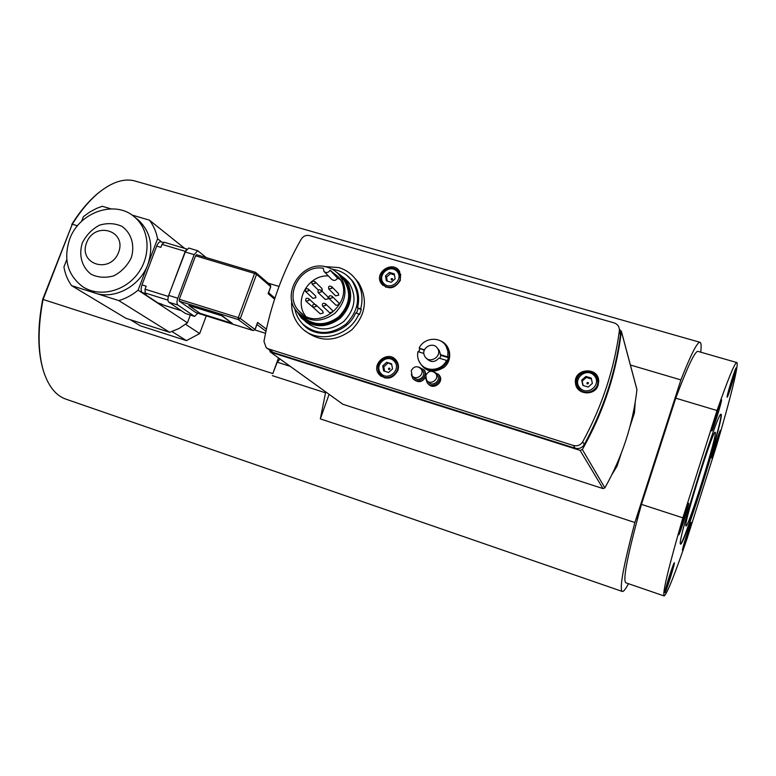 <?xml version="1.0" encoding="UTF-8"?>
<svg xmlns="http://www.w3.org/2000/svg" width="776" height="776" viewBox="0 0 776 776"><rect width="100%" height="100%" fill="white"/><g stroke="black" fill="none" stroke-linecap="round" stroke-linejoin="round"><path stroke-width="1.16" d="M391.356 278.681C394.577 278.07 390.425 281.804 391.356 278.681M382.859 285.355L381.423 281.659M396.293 269.456L399.63 271.6M383.645 284.899L385.885 287.207M400.852 274.937L399.029 272.279M576.869 387.35L576.248 385.003L576.81 379.59M592.583 372.994L598.238 378.426M577.78 387.03L581.932 391.977M598.112 385.226L598.315 382.529L597.365 378.834M587.092 382.607C590.594 382.025 586.19 385.934 587.092 382.607M388.708 368.27C391.967 367.698 387.757 371.471 388.708 368.27M379.445 374.856C369.725 364.759 387.951 349.084 396.264 360.413C398.505 363.449 399.029 366.825 397.845 370.559C392.995 378.872 386.865 380.298 379.445 374.856L381.103 376.321L378.834 372.111M391.773 358.279L396.148 360.277M381.84 375.768L385.051 378.038M398.107 364.08L395.615 361.024M395.149 278.739L391.23 282.27L386.39 280.854L385.478 275.926L389.387 272.405L394.227 273.812L395.149 278.739M394.431 274.888L390.415 273.676L389.387 272.405M390.415 273.676L386.516 277.187L385.478 275.926M386.516 277.187L387.292 281.116M266.828 348.162L273.307 352.479L575.094 448.198C579.022 449.149 582.087 447.936 584.27 444.58C603.301 409.689 615.368 373.12 620.48 334.883L619.49 330.256M354.816 278.254L358.444 282.454C368.115 299.012 365.942 314.775 351.897 329.751C335.504 342.003 319.79 342.274 304.755 330.566M324.261 266.566L338.753 267.565C345.805 269.689 351.489 273.695 355.825 279.573C361.8 288.265 363.43 298.003 360.704 308.8L361.306 309.42L359.482 314.542L358.871 313.931C349.636 336.92 317.006 344.447 301.233 327.559C294.094 320.168 290.932 311.166 291.757 300.555M358.871 313.931L355.68 312.961C347.163 333.699 317.617 340.286 303.455 324.892L301.428 322.622M346.726 275.267L352.896 281.445C358.366 289.264 359.899 298.062 357.503 307.839L360.704 308.8M356.465 313.203L358.124 308.47L357.503 307.839M350.927 279.37L352.11 280.427M306.811 327.773L305.705 326.638M361.306 309.42L358.124 308.47M433.328 371.588L438.576 374.507C443.591 381.394 431.892 389.746 427.139 382.675L425.859 378.707M436.287 374.09L437.392 375.274C441.457 380.793 432.048 387.505 428.245 381.811L427.673 381.22M438.362 374.207L439.468 375.477C444.386 382.19 433.183 390.541 428.255 383.848M425.791 375.409C428.498 370.647 431.825 370.026 435.782 373.547C439.866 379.095 430.399 385.847 426.587 380.124L425.791 375.409M424.472 355.728L425.044 356.756C429.778 364.487 442.65 356.068 437.615 348.521C433.396 340.848 420.543 347.92 424.472 355.728M426.431 358.269L426.635 358.493C430.699 362.664 434.793 362.518 438.915 358.075L446.53 360.404L447.199 361.189L448.412 357.688L440.816 355.369L439.138 350.306L437.732 348.647M439.905 358.376L440.816 355.369M424.288 350.315L419.156 348.162L424.501 349.801M440.137 354.574L447.742 356.902L448.412 357.688M418.807 351.906L419.894 348.977M423.88 353.468L417.944 351.644C417.071 355.922 417.837 359.821 420.233 363.352C426.17 372.529 441.961 370.812 446.53 360.404M422.066 365.467C432.746 379.231 456.521 362.227 447.092 347.512L445.288 345.029M447.742 356.902L447.927 351.45L446.161 346.368C440.797 336.105 423.929 337.279 419.156 348.162M419.816 348.89L418.642 351.858M418.555 360.2C424.181 371.762 432.746 374.1 444.241 367.232C453 359.783 450.817 344.845 440.496 340.887M306.569 327.288L307.897 328.539M352.925 281.484L351.586 280.185M332.06 269.165L336.803 270.155C343.06 272.036 348.143 275.577 352.032 280.776C361.015 295.986 358.987 310.439 345.95 324.145C330.712 335.251 316.317 335.232 302.766 324.067C298.479 319.683 295.782 314.406 294.696 308.237M345.368 278.894L348.977 282.794C357.105 296.345 355.35 309.255 343.7 321.516C330.062 331.439 317.219 331.362 305.162 321.303M334.572 270.698L345.572 279.166C353.769 292.833 351.994 305.851 340.237 318.238C326.473 328.248 313.514 328.19 301.369 318.044L296.325 310.681M337.376 272.968C351.557 281.116 353.701 302.892 341.353 315.512C329.286 328.394 307.471 327.191 298.721 313.378M340.169 276.101L343.816 279.961C351.576 292.785 349.928 305.036 338.87 316.686C325.91 326.104 313.737 326.027 302.339 316.433M327.404 267.274C332.594 268.845 336.832 271.755 340.101 276.023C347.929 288.963 346.251 301.33 335.087 313.106C322.001 322.622 309.711 322.544 298.217 312.873C279.059 294.977 302.427 258.592 327.404 267.274M330.052 270.232L338.569 277.09C357.561 299.817 318.887 333.748 299.458 311.486C282.968 295.937 300.7 263.995 323.34 268.263L323.902 271.348C326.201 273.259 328.248 272.88 330.052 270.232L337.589 278.128L340.208 279.564M315.415 295.743L315.919 297.654L312.932 298.391L305.851 291.786M322.661 311.098L323.194 313.048L320.197 313.785L313.232 307.441M332.138 310.109L332.661 312.049L329.645 312.767L322.845 306.404M338.229 293.289L338.724 295.181L335.659 295.86L328.985 289.215M321.836 288.391L322.331 290.292L321.846 291.019M314.193 308.315L306.2 301.379M338.598 302.718L339.102 304.638L336.056 305.327L329.373 298.838M327.841 296.849L328.335 298.76L325.309 299.468L318.451 292.882M305.424 315.929C293.532 300.506 308.528 274.491 328.384 275.955M337.589 278.128C335.814 280.728 333.806 281.087 331.546 279.205L324.368 271.823M418.749 367.067L423.861 369.803C429.06 376.505 417.634 385.177 412.716 378.281L411.329 374.41M421.678 369.541L422.716 370.608C426.907 375.972 417.721 382.946 413.792 377.388L413.065 376.67M423.706 369.599L424.802 370.792L426.014 374.779M425.568 377.068C422.348 382.267 418.429 383.043 413.812 379.386M411.27 370.579C413.986 366.136 417.236 365.564 421.019 368.862C425.238 374.255 416.004 381.268 412.056 375.671L411.27 370.579M263.966 341.324C270.552 305.133 282.978 271.086 301.233 239.163C303.3 236.059 306.054 234.866 309.517 235.584L614.01 322.855C617.473 324.067 619.277 326.454 619.423 330.004L619.364 330.799C614.185 369.483 601.963 406.478 582.698 441.796C580.487 445.201 577.393 446.423 573.406 445.472L268.283 348.831L266.168 347.687L263.966 341.324M598.16 385.1C595.047 396.303 576.636 394.965 575.54 383.519C572.795 368.649 598.325 365.806 598.703 381.016L598.16 385.1M400.387 280.262C394.848 289.021 388.475 290.098 381.268 283.492C373.411 272.483 393.199 259.688 399.65 271.629L400.387 280.262M592.389 383.363L588.218 387.059L582.892 385.449L581.719 380.143L585.88 376.447L591.205 378.058L592.389 383.363M591.419 378.989L586.297 377.437L585.88 376.447M586.297 377.437L582.155 381.123L581.719 380.143M582.155 381.123L583.135 385.517M392.54 368.901L388.563 372.47L383.654 370.928L382.733 365.845L386.7 362.285L391.599 363.808L392.54 368.901M391.744 364.555L386.7 362.285M387.748 363.284L383.79 366.825L382.733 365.845M383.79 366.825L384.634 371.238M270.378 352.052L342.885 404.257L270.213 351.935L269.689 350.238M270.737 352.217L580.089 450.381L602.991 488.589L604.873 487.871C622.274 456.899 632.964 424.181 636.95 389.707L636.747 388.776M604.873 487.871L582.359 449.508L580.089 450.381M582.359 449.508C603.466 412.095 616.464 372.722 621.353 331.391L636.95 389.707M619.403 329.286L621.353 331.391M342.885 404.257L602.991 488.589M280 358.997L277.226 362.188L290.146 366.311M630.393 365.011L680.911 379.9C690.688 355.059 696.984 342.517 699.807 342.255C701.184 342.332 701.485 345.64 700.709 352.168M497.203 284.404L496.63 284.249M278.506 357.92L272.822 373.586L277.226 362.188M272.347 375.642L325.522 392.811L320.333 418.894L634.875 522.52L680.911 379.9M325.804 392.025L325.522 392.811M329.072 394.383L320.333 418.894M628.473 583.707C625.601 589.139 623.555 591.719 622.323 591.457C619.112 589.382 623.293 566.402 634.875 522.52M637.203 519.813C638.338 513.537 640.695 505.467 644.293 495.612M672.317 408.758C675.198 398.602 677.632 391.657 679.611 387.913M682.87 517.835L717.034 410.533C727.975 379.328 734.523 363.323 736.676 362.508C739.606 361.81 730.255 399.436 716.345 446.307L686.925 539.039C674.538 575.229 666.933 594.203 664.101 595.949C662.248 593.582 668.505 567.547 682.87 517.835L641.461 504.381C627.803 553.831 622.585 579.973 625.795 582.786L664.052 595.929M680.397 543.889C677.225 541.192 718.304 410.009 720.943 414.326C725.841 412.269 684.122 546.44 680.581 544.151L680.397 543.889M727.073 396.982C726.996 394.509 735.502 367.232 736.143 367.921C737.316 367.145 727.907 397.797 727.131 397.264L727.073 396.982M664.896 592.651C664.023 592.418 673.704 561.795 674.334 562.784C675.469 562.29 665.633 593.533 664.925 592.68L664.896 592.651M682.463 550.339C681.861 549.621 690.708 521.52 691.261 522.384C692.289 521.85 683.122 551.125 682.492 550.388L682.463 550.339M711.767 457.995C711.524 456.269 719.856 429.671 720.409 430.408C721.447 429.749 712.475 458.752 711.815 458.15L711.767 457.995M711.728 430.796C711.447 428.556 720.71 398.932 721.447 399.718C722.766 398.932 712.678 431.65 711.805 431.029L711.728 430.796M678.631 534.8C677.904 533.81 687.827 502.305 688.564 503.275C689.854 502.664 679.533 535.692 678.69 534.877L678.631 534.8M698.148 351.431L697.76 351.324C694.598 351.838 687.255 367.455 675.741 398.175L641.461 504.381M675.741 398.175L717.034 410.533M680.436 544.015C684.713 543.297 723.96 417.323 720.836 414.365M685.838 525.75L686.003 526.002C688.603 527.467 718.595 431 715.142 432.3C713.299 428.944 683.84 522.84 685.838 525.75M670.512 573.852L671.162 574.075L667.04 585.928L670.726 573.163L672.249 569.526L671.162 574.075M667.961 582.029L668.572 582.242M687.643 532.976L688.225 533.17L684.451 544.054L687.982 531.919L689.321 528.718L688.225 533.17M685.295 540.63L685.809 540.794M716.723 441.379L717.296 441.554L713.726 451.816L717.325 439.459L718.508 436.752L717.296 441.554M732.156 379.862L732.806 380.056L729.13 390.512L732.99 377.233L734.144 374.701L732.806 380.056M729.818 387.777L730.303 387.922M717.218 412.25L717.955 412.473L713.939 423.861L718.004 409.806L719.323 406.915L717.955 412.473M714.706 420.728L715.278 420.902M681.794 523.926L682.434 524.139L680.892 527.719L682.094 522.636L686.382 510.433L682.434 524.139M685.169 515.545L684.432 515.303M279.02 286.431L268.186 283.172M77.474 225.787L72.275 224.215C80.791 210.655 89.754 200.043 99.144 192.361C111.938 182.214 123.568 178.334 134.035 180.74L136.43 181.429M42.69 299.332C37.364 327.559 37.539 351.169 43.204 370.152L43.534 371.219C37.801 352.013 37.646 328.122 43.058 299.536L72.275 224.215L42.69 299.332L272.822 373.586M100.366 191.381L98.28 193.03C89.007 200.606 80.161 211.082 71.751 224.439M280.194 473.205L66.106 399.213C55.969 395.741 48.442 386.409 43.534 371.219M206.261 315.871L199.684 333.573L186.453 340.625L140.475 325.862L130.203 319.663M268.981 291.281L268.118 293.658L268.933 293.124M256.74 325.057L257.593 322.409L256.613 325.066M195.833 312.582L179.304 301.185L179.295 299.274L195.581 255.799L196.58 254.693L255.45 272.327M188.801 305.472L221.8 315.434L232.257 323.398L221.684 315.745L188.801 305.472L200.004 313.291L232.257 323.398M197.831 313.223L194.572 316.404L177.869 305.036C176.724 303.852 176.705 301.583 177.791 298.226L194.136 254.635L197.705 250.726L206.28 257.593M188.743 248.058L185.047 251.919L168.702 295.404C167.606 298.741 167.645 301.01 168.809 302.204L185.464 313.504L194.504 316.385M169.682 332.312L178.965 328.539L187.423 322.826L138.118 290.146C132.26 295.025 125.828 298.508 118.815 300.593L169.682 332.312L125.935 318.305L71.615 285.655C67.657 280.146 65.097 273.918 63.923 266.963L66.784 259.582M118.815 300.593L71.615 285.655M184.669 248.378L149.419 220.161C153.532 225.573 156.248 231.781 157.586 238.785L138.118 290.146M161.815 242.073L157.586 238.785M81.577 221.373L83.401 216.659L89.706 212.052L96.515 208.414L102.228 206.28L110.929 208.841M131.891 215L149.419 220.161M187.423 322.826L190.314 315.066M162.068 304.27L157.848 302.892L142.202 292.523C140.844 291.165 140.766 288.614 141.989 284.879L156.684 246.108C157.935 243.101 159.313 241.656 160.816 241.782L160.942 241.821M164.318 242.345L162 244.391L160.874 247.36L156.684 246.108M141.989 284.879L146.189 286.189L145.054 289.186L145.151 293.008L146.383 293.832L142.202 292.523M157.848 302.892L163.406 305.046M135.897 218.114L138.506 220.161C150.583 231.811 153.706 246.555 147.876 264.393C140.126 286.15 114.722 299.846 95.07 293.076L84.497 287.78M69.694 239.076C63.166 259.165 67.493 275.024 82.663 286.664C99.027 297.567 124.296 291.776 137.682 273.782C151.252 255.935 149.826 230.065 134.888 217.328C115.672 199.432 79.327 211.799 69.694 239.076M82.343 242.927C78.444 255.159 81.946 267.565 91.335 274.394C98.416 277.672 105.982 278.118 114.033 275.732C121.609 271.658 127.342 265.693 131.241 257.836C135.121 245.439 131.406 233.004 121.919 226.34C114.819 223.168 107.292 222.809 99.347 225.234C91.888 229.289 86.214 235.186 82.343 242.927M86.631 242.645C77.978 264.344 110.26 274.423 118.582 252.375C127.06 230.443 94.779 220.859 86.631 242.645M186.453 340.625L172.029 331.575M199.684 333.573L185.58 324.29M347.357 281.067L348.24 281.863M383.082 284.326C390.047 292.833 405.13 281.601 399.087 272.386C394.955 267.216 389.998 266.643 384.227 270.669C380.473 274.578 379.813 278.768 382.248 283.25L383.082 284.326M383.654 283.318C376.467 275.49 389.853 263.442 396.953 271.348C404.218 279.176 390.735 291.291 383.654 283.318M590.585 432.494L590.808 432.727C604.116 405.712 613.341 377.718 618.501 348.744L618.356 348.57M618.501 348.793L618.792 346.057M308.673 290.835L308.382 289.089C305.86 288.148 304.939 288.973 305.628 291.582L308.673 290.835M316.045 306.481L315.735 304.706C313.194 303.785 312.282 304.629 313 307.238L316.045 306.481M325.678 305.443L325.386 303.697C322.855 302.727 321.933 303.561 322.603 306.18L325.678 305.443M331.856 288.284L331.604 286.596C329.111 285.539 328.161 286.334 328.743 288.982L331.856 288.284M315.192 283.327L314.92 281.62C312.418 280.621 311.486 281.426 312.127 284.045L315.192 283.327M309.013 300.409L308.702 298.644C306.161 297.732 305.259 298.576 305.977 301.175L309.013 300.409M332.244 297.897L331.973 296.19C329.46 295.161 328.52 295.966 329.131 298.605L332.244 297.897M321.293 291.931L321.022 290.214C318.509 289.215 317.578 290.03 318.218 292.659L321.293 291.931M573.406 445.472L575.094 448.198M273.307 352.479L268.283 348.831M619.364 330.799L620.48 334.883M584.27 444.58L582.698 441.796M579.226 389.009C585.346 396.226 598.839 390.619 597.811 381.259C594.862 371.82 588.935 369.531 580.012 374.391C577.325 376.923 576.19 379.978 576.597 383.557L579.226 389.009M579.992 388.019C571.863 379.493 586.074 366.854 594.106 375.477C602.312 384.004 587.995 396.72 579.992 388.019M397.099 362.508L395.76 361.209C391.948 356.834 387.079 356.62 381.161 360.559C377.475 363.391 377.194 367.999 380.308 374.371L380.356 374.43C388.039 383.819 403.695 370.385 395.76 361.209C391.424 356.853 386.661 356.562 381.472 360.336C377.281 364.865 376.894 369.551 380.308 374.371L380.356 374.43M380.89 373.411C373.595 365.234 387.175 353.061 394.373 361.325C401.735 369.502 388.058 381.743 380.89 373.411M633.352 412.269L634.448 412.851L635.195 402.317M616.144 465.581L617.095 466.056L621.188 453.514M673.607 565.238C674.092 566.228 666.186 591.147 665.672 590.235C665.08 589.547 673.209 563.939 673.607 565.238M690.591 524.712C690.863 526.06 683.472 549.379 683.181 548.079C682.812 546.983 690.398 523.063 690.591 524.712M719.75 432.804C719.73 435.103 712.465 458.015 712.475 455.774C712.417 453.708 719.866 430.214 719.75 432.804M735.464 370.569C735.26 373.673 727.636 397.69 727.81 394.664C727.917 391.802 735.755 367.145 735.464 370.569M720.739 402.482C720.691 405.421 712.513 431.155 712.523 428.313C712.455 425.655 720.875 399.184 720.739 402.482M685.965 513.712C681.629 528.766 676.837 539.96 681.279 524.528C685.751 508.998 690.407 498.347 685.965 513.712M254.877 329.975L265.508 333.302L254.887 329.965M266.391 329.15L257.593 322.409L255.003 329.47L240.308 318.5L256.555 274.345L270.688 286.645L268.118 293.658L274.578 299.138M257.157 324.61L265.935 331.294M179.304 301.185L238.28 319.586L240.308 318.5L238.319 317.656L238.28 319.586L253.044 330.518L195.678 312.534M254.955 329.606L253.209 330.557M270.242 284.957L270.62 286.81M256.555 274.345L255.546 272.337L254.586 273.472L256.555 274.345M195.581 255.799L254.586 273.472L238.319 317.656L179.295 299.274M194.136 254.635L185.047 251.919M168.702 295.404L177.791 298.226M168.809 302.204L177.869 305.036M185.464 313.504L194.281 316.269M186.191 249.649L168.276 296.422L145.054 289.186M162 244.391L185.27 251.356M168.353 296.451L167.897 299.468M145.151 293.008L167.926 300.128M181.283 310.662L163.086 304.949M400.397 274.044L399.087 272.386C396.4 268.525 392.666 267.216 387.913 268.447C383.887 268.496 377.902 278.623 382.248 283.25M588.848 435.937L590.808 432.727M355.825 279.573L358.444 282.454M303.455 324.892L306.452 327.423M439.468 375.477L438.576 374.507M437.392 375.274L435.782 373.547M439.138 350.306L437.615 348.521M447.092 347.512L446.161 346.368M352.032 280.776L353.652 282.532M345.572 279.166L348.977 282.794M340.101 276.023L343.816 279.961M315.628 295.947L308.382 289.089M322.884 311.312L315.735 304.706M332.37 310.332L325.386 303.697M338.472 293.522L331.604 286.596M322.059 288.604L314.92 281.62M318.344 290.069L312.35 284.268M314.649 304.124L308.702 298.644M338.84 302.95L331.973 296.19M328.064 297.062L321.022 290.214M299.458 311.486L302.485 314.115M424.802 370.792L423.861 369.803M422.716 370.608L421.019 368.862M576.248 385.003L575.54 383.519M382.83 285.316L381.268 283.492M620.538 334.097L619.423 330.004M598.315 382.529L597.811 381.259C597.045 367.164 573.997 370.133 576.597 383.557M629.996 426.509L634.448 412.851M636.96 389.562L621.363 331.226M617.095 466.056L611.818 474.776M134.035 180.74L699.807 342.255M280.437 473.292L622.265 591.438M697.76 351.324L736.676 362.508M673.578 564.171L665.09 591.099M690.562 523.713C691.222 523.732 690.068 524.227 685.838 537.933C681.406 552.939 683.995 546.566 682.667 548.904M719.711 431.737C720.38 431.689 719.187 432.358 715.065 445.899C710.738 460.692 713.289 454.348 711.98 456.686M735.405 369.318C735.764 370.152 735.764 368.028 731.71 380.395L727.277 395.731M720.652 401.173C721.214 401.764 720.506 400.862 716.209 414.462L711.922 429.419M687.759 504.72L678.825 533.238M98.28 193.03L99.144 192.361M274.908 298.13L268.933 293.047M257.195 323.825L255.091 329.577L253.112 330.557L195.756 312.573M196.58 254.693L255.546 272.337L270.378 285.083L270.756 286.761L268.671 292.465M268.991 291.601L268.933 293.173M197.705 250.726L188.636 248.019M164.066 242.219L186.706 248.98M163.261 305.026L181.351 310.71M160.816 241.782L163.222 242.5M138.506 220.161L134.888 217.328"/></g></svg>
